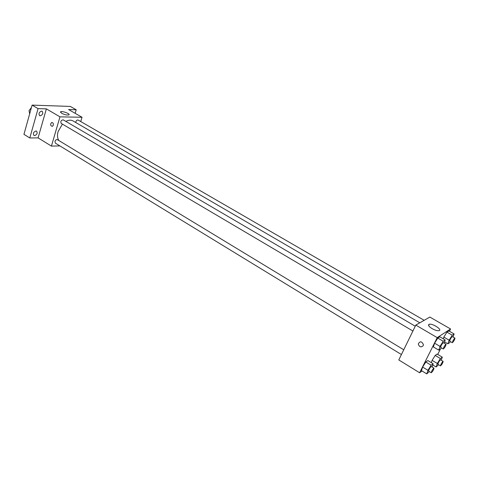 <?xml version="1.0" encoding="UTF-8"?>
<svg xmlns="http://www.w3.org/2000/svg" width="479" height="479" viewBox="0 0 479 479"><rect width="100%" height="100%" fill="white"/><g stroke="black" fill="none" stroke-linecap="round" stroke-linejoin="round"><path stroke-width="0.72" d="M31.422 107.547L29.033 110.637L29.68 113.798M59.893 145.903L51.427 146.095L38.086 137.88L29.8 137.97L23.95 134.342L32.099 105.111L70.359 106.434L76.209 109.775L75.155 113.313M34.62 135.629L33.943 135.443C32.847 133.485 33.512 131.994 35.937 130.983L36.602 131.162C37.703 133.114 37.045 134.605 34.62 135.629M40.236 115.834L39.601 115.655C38.452 113.637 39.104 112.116 41.571 111.11L42.194 111.278C43.35 113.295 42.697 114.81 40.236 115.834M38.086 137.88L46.361 108.877L38.069 108.631L32.099 105.111M29.8 137.97L38.069 108.631M51.427 146.095L59.977 116.846L46.361 108.877M59.977 116.846L82.041 117.265L68.599 109.547L76.209 109.775M61.581 113.254L60.617 111.757C62.222 110.727 70.886 114.038 68.88 114.918C67.042 115.283 64.611 114.732 61.581 113.254M62.426 124.109L58.109 131.557C57.091 135.288 57.36 138.293 58.923 140.569M419.814 322.798L73.024 120.918C70.982 119.798 68.599 119.96 65.88 121.403M82.041 117.265L80.753 121.54M424.172 320.313L78.215 120.073C77.227 119.792 76.436 120.367 75.832 121.786L75.724 122.492M403.749 349.772L57.462 139.682C56.42 139.371 55.588 139.958 54.953 141.431L55.348 143.125L401.42 354.532M412.904 331.019L61.186 123.378C60.384 121.331 61.072 120.157 63.246 119.858L415.257 326.211M53.301 125.235L52.337 126.384C50.331 125.666 50.097 124.366 51.636 122.504C52.953 122.504 53.51 123.414 53.301 125.235C53.51 123.414 52.959 122.504 51.636 122.504L51.636 122.504C50.097 124.366 50.331 125.666 52.337 126.384M422.059 370.997L419.61 372.758L398.785 359.939L415.802 325.091L429.855 317.068L450.577 328.977L449.428 331.252M443.261 338.809L443.835 337.078L446.967 332.133L448.841 330.911L446.967 332.133L443.835 337.078L443.261 338.809M421.478 370.644L422.616 367.058L425.825 361.992L427.861 360.567L425.825 361.992L422.616 367.058L421.478 370.644L426.771 373.889L427.933 370.303L431.148 365.22L433.16 363.765L432.106 366.974M440.47 348.957L437.704 354.424M419.61 372.758L437.225 337.629L450.577 328.977M431.339 362.669L432.1 360.346L435.207 355.424L437.129 354.083L435.207 355.424L432.1 360.346L431.339 362.669M433.375 346.934L434.585 343.186L437.818 338.084L439.806 336.791L437.818 338.084L434.585 343.186L433.375 346.934L438.77 350.131L440.009 346.383L443.249 341.264L445.207 339.946L444.135 343.138M437.225 337.629L415.802 325.091M432.13 328.642C428.681 326.427 427.723 324.96 429.25 324.241C432.651 323.259 442.847 330.001 438.938 330.678C437.243 330.887 434.974 330.205 432.13 328.642M423.173 345.724C420.969 347.634 419.341 347.059 418.293 344.006C419.987 340.928 421.7 341.138 423.418 344.635L423.173 345.724C420.969 347.634 419.341 347.059 418.293 344.006C419.987 340.928 421.7 341.138 423.418 344.635M441.351 347.814L440.746 348.766L438.77 350.131M446.093 344.287L443.374 342.695C442.877 342.808 442.123 343.784 441.111 345.634L440.608 347.371L443.315 348.975C444.763 347.718 445.692 346.155 446.093 344.287C445.596 344.401 444.841 345.383 443.835 347.233L443.315 348.975M440.009 346.383L434.585 343.186M443.249 341.264L437.818 338.084M445.207 339.946L439.806 336.791M450.362 341.575L449.751 342.551L447.883 343.838L449.134 340.168L452.272 335.198L454.122 333.953L453.056 337.03M454.996 338.15L452.344 336.617C451.871 336.725 451.146 337.677 450.176 339.455L449.661 341.168L452.308 342.713C453.703 341.479 454.595 339.958 454.996 338.15C454.529 338.27 453.811 339.216 452.829 341.006L452.308 342.713M447.883 343.838L444.554 341.892M449.134 340.168L443.835 337.078M452.272 335.198L446.967 332.133M454.122 333.953L448.841 330.911M429.316 371.572L426.771 373.889M434.016 368.135L431.351 366.519C430.843 366.639 430.082 367.627 429.064 369.483L428.585 371.129L431.244 372.752C432.675 371.518 433.597 369.98 434.016 368.135C433.513 368.255 432.753 369.249 431.735 371.105L431.244 372.752M427.933 370.303L422.616 367.058M431.148 365.22L425.825 361.992M433.16 363.765L427.861 360.567M438.572 364.735L436.124 366.992L437.303 363.477L440.417 358.537L442.315 357.172L441.267 360.256M443.165 361.394L440.56 359.831C440.081 359.951 439.351 360.909 438.369 362.699L437.884 364.321L440.482 365.884C441.854 364.675 442.746 363.178 443.165 361.394C442.692 361.513 441.961 362.471 440.973 364.268L440.482 365.884M436.124 366.992L432.765 364.962M437.303 363.477L432.1 360.346M440.417 358.537L435.207 355.424M442.315 357.172L437.129 354.083M60.456 112.314L60.617 111.757M428.609 325.534L429.25 324.241"/></g></svg>
